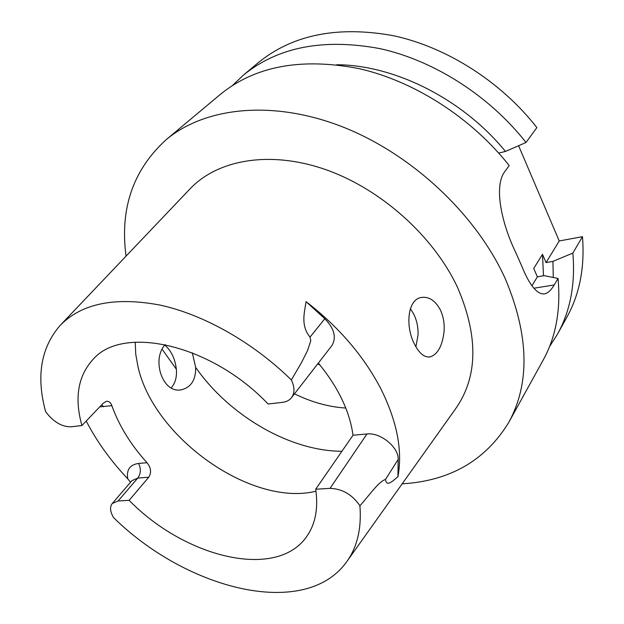 <?xml version="1.0" encoding="UTF-8"?>
<svg xmlns="http://www.w3.org/2000/svg" width="624" height="624" viewBox="0 0 624 624"><rect width="100%" height="100%" fill="white"/><g stroke="black" fill="none" stroke-linecap="round" stroke-linejoin="round"><path stroke-width="0.94" d="M410.374 308.662L413.821 314.262C416.879 320.549 418.291 327.452 418.041 334.971L415.912 346.804M421.114 297.508C407.339 299.598 405.265 326.898 414.539 344.237C419.227 353.441 424.437 357.661 430.186 356.897C437.837 354.315 442.471 345.743 444.093 331.18C444.592 323.528 443.368 316.485 440.427 310.058C435.334 300.534 428.93 296.345 421.216 297.484L421.114 297.508M165.181 344.573C151.148 359.627 162.685 394.415 181.834 389.68C191.272 387.114 195.874 379.681 195.647 367.372L192.325 352.786M164.814 345.049C171.475 350.93 175.352 359.299 176.436 370.172C176.849 377.536 175.118 383.425 171.226 387.855M81.923 425.545L70.933 426.816C61.714 426.855 53.274 421.808 45.622 411.684C36.044 376.506 40.856 347.794 60.044 325.533C81.494 303.443 114.824 296.618 160.04 305.074C203.798 314.613 253.196 342.459 291.353 379.977C294.785 387.13 294.824 393.026 291.494 397.683C289.396 400.319 286.4 401.872 282.5 402.347L268.109 404.017C211.536 344.401 123.365 324.847 93.452 358.948C78.008 375.648 74.17 397.847 81.923 425.545L103.061 403.369L106.392 401.341C108.865 401.037 110.69 402.48 111.868 405.678C118.989 425.607 130.697 444.623 146.999 462.727C151.055 467.711 151.64 472.54 148.746 477.235L129.145 500.331L118.092 500.994L112.226 503.545C109.652 506.945 110.097 511.625 113.552 517.585C187.106 589.992 305.152 619.858 346.632 561.842C357.24 547.162 361.663 528.466 359.915 505.752C352.193 494.551 342.241 488.756 330.049 488.366L315.689 489.224L352.997 435.24C349.775 411.372 338.231 387.317 318.349 363.074M315.978 491.213C251.573 507.187 153.605 437.619 137.998 366.717L135.751 354.237L135.221 342.17M315.689 489.224C318.341 507.842 315.596 523.232 307.46 535.408C277.992 580.772 185.429 558.145 129.145 500.331M130.549 482.266L127.725 478.787C110.612 460.676 96.775 441.433 86.213 421.044M352.997 435.24L366.974 433.969L330.049 488.366M291.494 397.683L331.796 345.743C336.703 337.607 334.378 328.614 324.815 318.747L306.033 301.618C338.824 326.992 363.761 356.039 380.835 388.752C397.051 421.301 402.753 450.622 397.933 476.713L398.174 459.451C398.97 447.385 380.367 432.19 366.974 433.969M126.04 256.152C119.738 208.705 133.06 169.923 166.023 139.807C204.617 107.289 271.963 99.489 341.843 126.586C411.622 153.707 476.549 214.64 505.534 279.31C529.027 335.595 530.104 383.3 508.763 422.409L543.044 360.329C555.929 337.069 560.921 309.769 558.02 278.429L554.206 284.95L533.863 288.241M166.023 139.807L220.428 94.325C255.185 66.019 301.415 57.455 359.12 68.632C414.445 81.253 471.307 117.655 509.2 165.555L504.871 171.499C493.319 186.443 502.031 224.289 515.635 252.252L521.485 265.442C529.55 285.535 537.334 294.988 544.838 293.81C548.098 292.999 551.218 290.043 554.206 284.95M508.763 422.409C485.48 460.504 449.943 480.971 402.168 483.834M176.366 369.229L162.209 349.339M543.496 275.8L542.482 254.327L533.723 268.484L537.389 276.83L544.323 275.66L558.02 278.429M498.716 153.067L505.463 151.445C462.93 99.185 394.742 64.982 336.718 64.74M553.285 277.462L552.919 261.378L546.07 262.579L542.482 254.327M549.471 346.733L557.536 334.074C570.352 310.931 575.461 283.928 572.863 253.071L552.919 261.378M518.599 145.72L559.229 240.965L582.465 236.668C584.875 267.205 579.704 293.998 566.935 317.054L557.536 334.074M243.438 75.091L258.359 62.618C292.789 34.593 337.818 25.623 393.455 35.708C446.761 47.19 501.01 81.65 536.874 127.585L526.016 142.483C489.364 95.776 434.086 60.551 379.985 48.633C323.521 38.126 278.008 46.94 243.438 75.091L232.549 85.418M572.863 253.071L582.465 236.668M505.463 151.445L526.016 142.483M291.353 379.977L301.618 362.372L307.609 350.407L310.768 340.727L310.027 337.108C300.292 325.19 304.66 312.039 306.033 301.618M60.575 324.971L189.782 189.134C217.238 159.775 269.435 150.166 325.018 169.385C380.523 188.62 433.54 235.997 457.548 287.438C478.522 336.344 477.945 376.693 455.801 408.486L347.077 561.21M397.933 476.713C393.393 480.262 386.646 487.734 385.484 479.45C378.565 481.619 368.683 496.119 359.915 505.752M531.952 285.753L537.389 276.83M546.07 262.579L559.229 240.965M345.79 408.049C328.715 406.973 311.61 402.23 294.481 393.83M317.663 363.956L319.987 365.048M99.731 406.864L111.868 405.678M146.999 462.727L138.551 463.445C129.917 464.669 126.305 469.778 127.725 478.787M112.226 503.545L131.906 480.691L137.771 478.054L148.746 477.235M138.551 463.445C141.203 468.663 140.938 473.538 137.771 478.054L118.092 500.994M103.444 406.747L101.79 404.703M398.174 459.451L385.484 479.45M324.815 318.747L310.027 337.108M341.921 451.269C289.848 451.16 229.258 415.662 195.647 367.372M430.139 356.905L429.211 357.029M181.795 389.688L180.562 389.852"/></g></svg>
